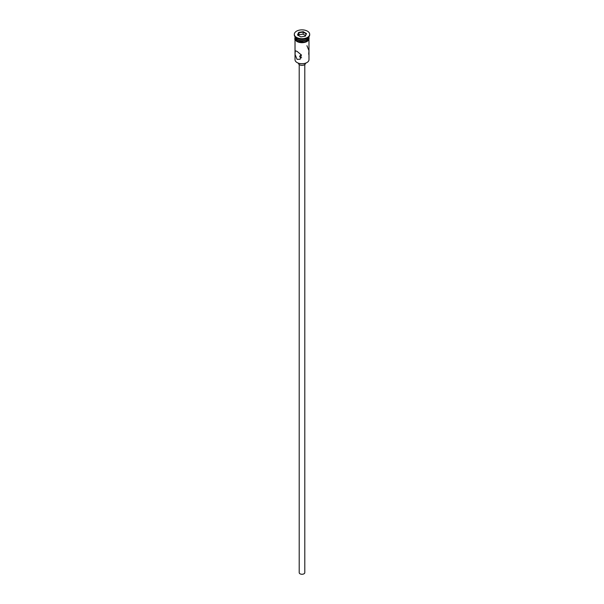 <?xml version="1.0" encoding="UTF-8"?>
<svg xmlns="http://www.w3.org/2000/svg" width="604" height="604" viewBox="0 0 604 604"><rect width="100%" height="100%" fill="white"/><g stroke="black" fill="none" stroke-linecap="round" stroke-linejoin="round"><path stroke-width="0.91" d="M306.832 62.605A6.697 3.866 180 0 1 306.734 62.665A6.697 3.866 180 0 1 297.266 62.665L297.07 62.552A6.976 4.032 0 0 0 306.93 62.552A6.976 4.032 0 0 0 308.976 59.705L308.976 39.819M301.245 54.753L299.561 56.255L300.271 57.508L301.63 57.727M304.793 64.56L304.793 572.66A2.794 1.608 180 0 1 303.065 574.147A2.794 1.608 180 0 1 300.029 573.8A2.794 1.608 180 0 1 299.207 572.66L299.207 64.56M305.488 63.231L305.488 63.352A3.488 2.016 180 0 1 303.336 65.209A3.488 2.016 180 0 1 299.531 64.771A3.488 2.016 180 0 1 298.512 63.352L298.512 63.231M297.07 51.385L295.273 50.766L295.046 54.413L297.07 59.358L300.158 59.23L301.411 54.987L297.07 51.385M295.024 36.912A6.976 4.032 0 0 0 297.07 39.766A6.976 4.032 0 0 0 304.673 40.634A6.976 4.032 0 0 0 308.976 36.912L308.976 38.052A6.976 4.032 0 0 1 304.673 41.774A6.976 4.032 0 0 1 297.07 40.906A6.976 4.032 0 0 1 295.024 38.052L295.024 36.912A6.976 4.032 0 0 1 295.031 36.746A6.976 4.032 0 0 0 297.07 39.419L297.364 39.592A6.561 3.79 0 0 0 306.636 39.592A6.561 3.79 0 0 0 306.779 39.509M297.364 39.592L297.07 39.419A6.976 4.032 0 0 0 306.93 39.419A6.976 4.032 0 0 0 308.976 36.716A6.976 4.032 0 0 1 308.976 36.912M294.322 34.292L294.322 34.866A7.678 4.432 0 0 0 296.572 37.999L297.07 38.279A6.976 4.032 0 0 0 306.93 38.279L307.428 37.999A7.678 4.432 0 0 0 309.678 34.866L309.678 34.292A7.678 4.432 0 0 0 307.428 31.159A7.678 4.432 0 0 0 299.063 30.2A7.678 4.432 0 0 0 294.322 34.292A7.678 4.432 0 0 0 296.572 37.425A7.678 4.432 0 0 0 304.937 38.384A7.678 4.432 0 0 0 309.678 34.292M297.07 38.279L296.572 37.999A7.678 4.432 0 0 0 307.428 37.999M306.93 45.685L308.954 50.638L308.727 54.277M297.266 62.665L297.07 62.552A6.976 4.032 0 0 1 295.024 59.705L295.024 39.819M298.693 32.389L303.208 31.687L306.515 33.598L305.307 36.202L300.792 36.897L297.485 34.994L298.693 32.389L297.795 35.175M298.927 34.798L298.927 32.744L303.125 32.095L303.125 34.149L298.927 34.798L298.55 35.606M305.111 36.232L306.205 33.869L303.125 32.095L303.208 31.687M305.45 35.493L303.125 34.149M309.029 38.339A7.044 4.069 180 0 1 304.922 42.325A7.044 4.069 180 0 1 297.017 41.502M295.024 37.486A7.044 4.069 0 0 0 297.017 40.929A7.044 4.069 0 0 0 305.148 41.691A7.044 4.069 0 0 0 308.976 37.486M308.976 36.859L305.964 42.076L296.843 41.517L294.797 39.351L295.024 36.859"/></g></svg>
